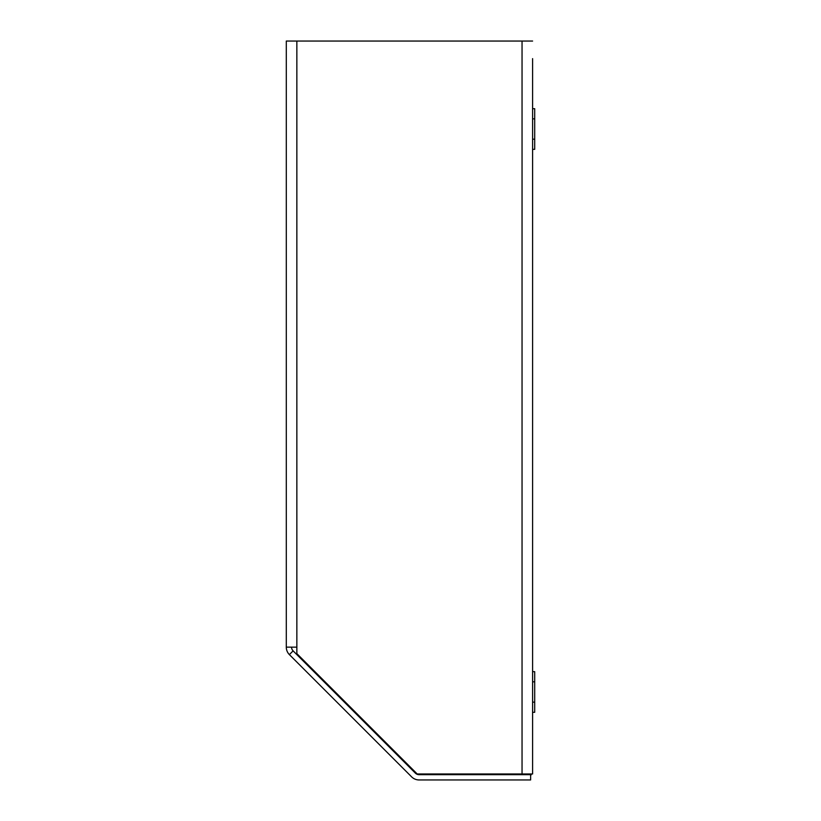 <?xml version="1.0" encoding="UTF-8"?>
<svg xmlns="http://www.w3.org/2000/svg" width="821" height="821" viewBox="0 0 821 821"><rect width="100%" height="100%" fill="white"/><g stroke="black" fill="none" stroke-linecap="round" stroke-linejoin="round"><path stroke-width="1.23" d="M289.382 654.614L411.629 776.861A10.56 10.56 0 0 0 419.1 779.95L530.623 779.95L530.623 774.675L419.1 774.675A5.275 5.275 0 0 1 415.364 773.125L293.118 650.879L289.382 654.614A10.56 10.56 0 0 1 286.293 647.143L296.853 647.143L296.853 653.619L417.201 773.967L532.593 773.967L532.593 58.64M522.043 773.967L522.043 41.05L286.293 41.05L286.293 647.143M293.118 650.879A5.275 5.275 0 0 1 291.568 647.143M530.623 775.537A10.56 10.56 0 0 0 531.556 773.967M532.593 769.646A10.56 10.56 0 0 0 532.593 769.39L532.593 712.3L534.707 712.3L534.707 671.67L532.593 671.67M522.043 774.675A5.275 5.275 0 0 0 524.67 773.967M522.043 41.05L532.593 41.05M532.593 681.83L534.707 681.83M532.593 702.14L534.707 702.14M532.593 118.86L534.707 118.86L534.707 108.7L532.593 108.7M532.593 149.33L534.707 149.33L534.707 118.86M532.593 139.17L534.707 139.17M296.853 647.143L296.853 41.05"/></g></svg>
